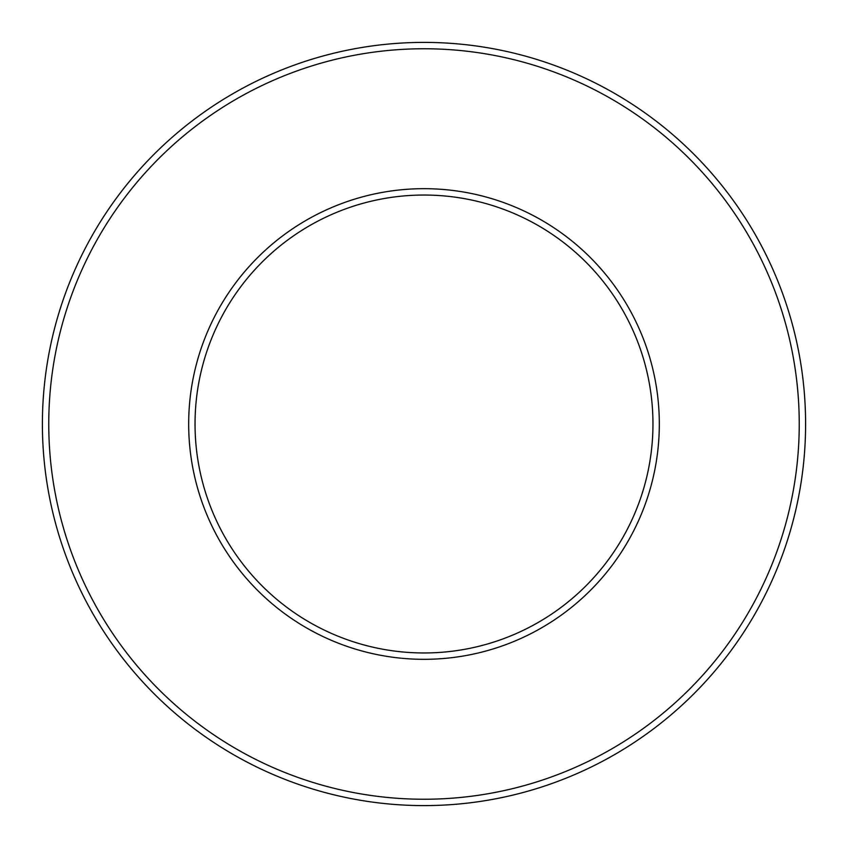 <?xml version="1.0" encoding="UTF-8"?>
<svg xmlns="http://www.w3.org/2000/svg" width="848" height="848" viewBox="0 0 848 848"><rect width="100%" height="100%" fill="white"/><g stroke="black" fill="none" stroke-linecap="round" stroke-linejoin="round"><path stroke-width="1.27" d="M48.76 424A375.24 375.24 0 0 0 424 799.24A375.24 375.24 0 0 0 799.24 424A375.24 375.24 0 0 0 424 48.76A375.24 375.24 0 0 0 48.76 424M805.6 424A381.6 381.6 0 0 1 424 805.6A381.6 381.6 0 0 1 42.4 424A381.6 381.6 0 0 1 424 42.4A381.6 381.6 0 0 1 805.6 424M188.68 424A235.32 235.32 0 0 1 424 188.68A235.32 235.32 0 0 1 659.32 424A235.32 235.32 0 0 1 424 659.32A235.32 235.32 0 0 1 188.68 424M652.96 424A228.96 228.96 0 0 0 424 195.04A228.96 228.96 0 0 0 195.04 424A228.96 228.96 0 0 0 424 652.96A228.96 228.96 0 0 0 652.96 424"/></g></svg>
